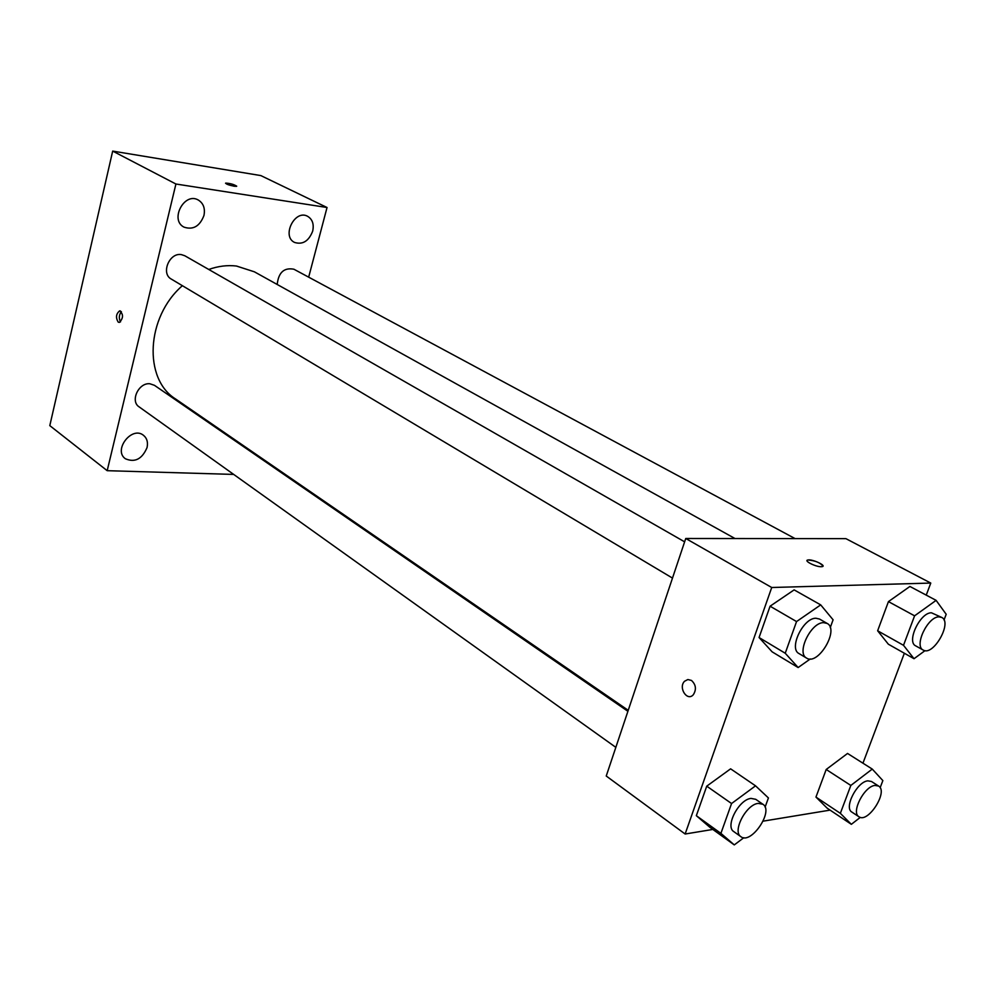 <?xml version="1.0" encoding="UTF-8"?>
<svg xmlns="http://www.w3.org/2000/svg" width="996" height="996" viewBox="0 0 996 996"><rect width="100%" height="100%" fill="white"/><g stroke="black" fill="none" stroke-linecap="round" stroke-linejoin="round"><path stroke-width="1.49" d="M233.686 474.42L107.182 470.685L49.8 425.628L112.685 151.093L260.828 175.582L327.037 207.504L308.673 277.162M254.092 453.927L254.378 453.18M312.694 231.084C314.151 224.15 312.433 219.207 307.552 216.269C294.766 209.11 281.295 236.413 294.604 242.451C302.759 244.904 308.797 241.107 312.694 231.084M203.956 215.485C205.325 208.388 203.421 203.221 198.229 199.984C184.272 191.792 169.494 220.054 184.011 227.138C193.162 230.151 199.81 226.266 203.956 215.485M147.047 447.578C148.18 442.249 146.96 438.128 143.387 435.24C131.771 425.74 112.971 450.217 125.372 458.745C134.871 462.829 142.104 459.106 147.047 447.578M261.077 457.787L260.865 458.583M107.182 470.685L175.919 184.011L112.685 151.093M118.225 322.131L119.433 322.418C123.467 318.01 123.529 314.163 119.632 310.877C116.034 313.877 115.561 317.624 118.225 322.131M121.388 311.686C118.972 314.885 118.673 318.284 120.528 321.895M175.919 184.011L327.037 207.504M234.172 186.227C228.707 185.082 225.88 184.036 225.706 183.102C231.01 183.525 234.62 184.609 236.55 186.327L234.172 186.227M225.557 183.239L225.706 183.102C230.238 183.364 233.911 184.397 236.712 186.19M684.625 541.836L184.808 255.76L181.322 254.603C169.308 252.411 160.68 273.601 171.312 279.092L672.487 578.091M627.903 711.293L154.467 385.328L149.91 383.771C138.668 382.377 129.916 401.139 139.104 406.866L615.827 747.349M795.082 538.599L293.895 269.219C284.059 267.376 278.494 272.468 277.199 284.47M735.011 538.537L254.378 271.808L236.438 266.032C227.437 264.961 218.211 266.106 208.762 269.468M182.38 285.69C146.038 317.164 143.299 379.053 175.595 398.985L628.227 710.322M712.837 829.444L685.136 834.013L606.24 776.021L685.746 538.487L845.915 538.649L930.774 583.071L926.243 595.122M685.136 834.013L771.726 587.503L685.746 538.487M691.485 680.442C695.98 684.688 696.602 689.444 693.341 694.698C687.252 701.906 677.99 687.614 684.563 681.252L687.863 679.533L691.485 680.442L687.863 679.533L684.563 681.252C677.99 687.614 687.252 701.906 693.353 694.698M827.128 808.142L815.961 797.086L826.194 769.485L847.546 753.449L826.194 769.485L815.961 797.086L827.128 808.142L851.356 824.327L840.35 813.334L850.833 785.446L872.259 769.086L882.854 780.59L880.14 787.699M772.137 651.845L759.064 637.527L770.082 606.203L794.136 589.881L770.082 606.203L759.064 637.527L772.137 651.845L798.145 667.544L785.234 653.239L796.551 621.566L820.704 604.883L833.092 619.798L830.253 627.617M830.091 810.122L763.16 821.152M904.356 653.239L862.947 763.197M771.726 587.503L930.774 583.071M709.862 827.29L696.341 815.687L706.737 786.168L730.616 768.837L706.737 786.168L696.341 815.687L709.862 827.29L734.276 844.907L720.905 833.378L731.562 803.535L755.541 785.832L768.426 797.945L765.09 807.146M888.345 644.2L877.638 630.779L888.444 601.609L909.908 586.457L888.444 601.609L877.638 630.779L888.345 644.2L914.029 658.717L903.509 645.308L914.589 615.827L936.115 600.364L946.2 614.295L944.021 619.998M821.277 566.724C815.761 566.985 803.162 560.586 807.943 559.976C812.412 558.93 827.253 565.927 822.049 566.662L821.277 566.724M807.943 559.976L807.943 559.976C815.288 560.624 820.293 562.678 822.97 566.126M925.035 650.637L914.029 658.717M941.755 617.433L931.422 612.789C920.155 612.428 906.248 641.798 915.698 645.869L923.192 650.052C933.202 656.625 952.711 622.388 941.755 617.433L939.004 616.86C927.749 616.536 913.768 645.993 923.192 650.052M903.509 645.308L877.638 630.779M914.589 615.827L888.444 601.609M936.115 600.364L909.908 586.457M860.32 817.355L851.356 824.327M878.609 786.056L871.475 781.487L867.815 780.852C857.008 781.686 843.699 807.843 851.879 812.089L858.95 816.757C867.964 823.692 888.594 791.459 878.609 786.056L874.961 785.421C864.167 786.305 850.783 812.537 858.95 816.757M840.35 813.334L815.961 797.086M850.833 785.446L826.194 769.485M872.259 769.086L847.546 753.449M810.296 658.954L798.145 667.544M827.178 623.434L819.484 619.039L815.898 618.242C803.112 617.894 788.483 648.595 799.016 653.575L806.611 658.107C818.052 665.975 839.653 629.559 827.178 623.434L823.592 622.649C810.819 622.338 796.115 653.139 806.611 658.107M785.234 653.239L759.064 637.527M796.551 621.566L770.082 606.203M820.704 604.883L794.136 589.881M743.825 837.711L734.276 844.907M762.924 804.27L755.715 799.302L751.021 798.406C738.858 799.415 724.839 826.468 733.791 831.598L740.924 836.702C751.059 844.994 774.141 810.918 762.924 804.27L758.23 803.386C746.079 804.432 731.998 831.585 740.924 836.702M720.905 833.378L696.341 815.687M731.562 803.535L706.737 786.168M755.541 785.832L730.616 768.837M120.392 310.951L119.632 310.877"/></g></svg>
